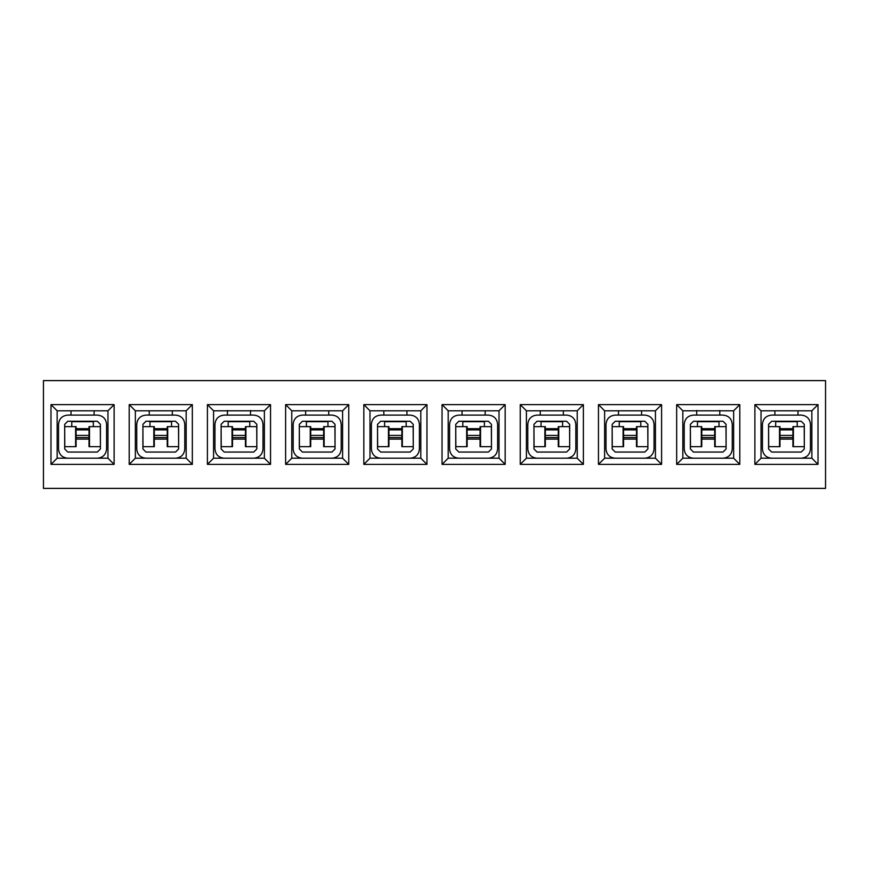 <?xml version="1.0" encoding="UTF-8"?>
<svg xmlns="http://www.w3.org/2000/svg" width="869" height="869" viewBox="0 0 869 869"><rect width="100%" height="100%" fill="white"/><g stroke="black" fill="none" stroke-linecap="round" stroke-linejoin="round"><path stroke-width="1.3" d="M825.55 380.611L825.55 488.389L43.45 488.389L43.45 380.611L825.55 380.611M818.011 464.372L811.852 458.213L761.038 458.213L754.879 464.372L754.879 404.628L818.011 404.628L818.011 464.372L754.879 464.372M761.038 458.213L761.038 410.787L754.879 404.628M761.038 410.787L811.852 410.787L818.011 404.628M811.852 410.787L811.852 458.213M739.801 464.372L733.642 458.213L682.828 458.213L676.669 464.372L676.669 404.628L739.801 404.628L739.801 464.372L676.669 464.372M682.828 458.213L682.828 410.787L676.669 404.628M682.828 410.787L733.642 410.787L739.801 404.628M733.642 410.787L733.642 458.213M661.591 464.372L655.432 458.213L604.618 458.213L598.459 464.372L598.459 404.628L661.591 404.628L661.591 464.372L598.459 464.372M604.618 458.213L604.618 410.787L598.459 404.628M604.618 410.787L655.432 410.787L661.591 404.628M655.432 410.787L655.432 458.213M583.381 464.372L577.222 458.213L526.408 458.213L520.249 464.372L520.249 404.628L583.381 404.628L583.381 464.372L520.249 464.372M526.408 458.213L526.408 410.787L520.249 404.628M526.408 410.787L577.222 410.787L583.381 404.628M577.222 410.787L577.222 458.213M505.171 464.372L499.012 458.213L448.198 458.213L442.039 464.372L442.039 404.628L505.171 404.628L505.171 464.372L442.039 464.372M448.198 458.213L448.198 410.787L442.039 404.628M448.198 410.787L499.012 410.787L505.171 404.628M499.012 410.787L499.012 458.213M426.961 464.372L420.802 458.213L369.988 458.213L363.829 464.372L363.829 404.628L426.961 404.628L426.961 464.372L363.829 464.372M369.988 458.213L369.988 410.787L363.829 404.628M369.988 410.787L420.802 410.787L426.961 404.628M420.802 410.787L420.802 458.213M342.592 410.787L348.751 404.628L348.751 464.372L342.592 458.213L342.592 410.787L291.778 410.787L285.619 404.628L348.751 404.628M701.772 439.117L714.698 439.117M779.982 439.117L792.908 439.117M388.932 439.117L401.858 439.117M467.142 439.117L480.068 439.117M545.352 439.117L558.278 439.117M623.562 439.117L636.488 439.117M348.751 464.372L285.619 464.372L291.778 458.213L342.592 458.213M310.722 439.117L323.648 439.117M285.619 464.372L285.619 404.628M114.121 464.372L50.989 464.372L50.989 404.628L114.121 404.628L114.121 464.372L107.962 458.213L57.148 458.213L50.989 464.372M192.331 464.372L129.199 464.372L129.199 404.628L192.331 404.628L192.331 464.372L186.172 458.213L135.358 458.213L129.199 464.372M270.541 464.372L207.409 464.372L207.409 404.628L270.541 404.628L270.541 464.372L264.382 458.213L213.568 458.213L207.409 464.372M291.778 458.213L291.778 410.787M213.568 458.213L213.568 410.787L207.409 404.628M213.568 410.787L264.382 410.787L270.541 404.628M264.382 410.787L264.382 458.213M135.358 458.213L135.358 410.787L129.199 404.628M135.358 410.787L186.172 410.787L192.331 404.628M186.172 410.787L186.172 458.213M57.148 458.213L57.148 410.787L50.989 404.628M57.148 410.787L107.962 410.787L114.121 404.628M107.962 410.787L107.962 458.213M76.092 439.117L89.018 439.117M154.302 439.117L167.228 439.117M232.512 439.117L245.438 439.117M714.698 429.883L701.772 429.883M792.908 429.883L779.982 429.883M401.858 429.883L388.932 429.883M480.068 429.883L467.142 429.883M558.278 429.883L545.352 429.883M636.488 429.883L623.562 429.883M701.772 428.689L714.698 428.689M779.982 428.689L792.908 428.689M623.562 428.689L636.488 428.689M545.352 428.689L558.278 428.689M467.142 428.689L480.068 428.689M388.932 428.689L401.858 428.689M310.722 429.883L323.648 429.883M310.722 428.689L323.648 428.689M89.018 429.883L76.092 429.883M167.228 429.883L154.302 429.883M245.438 429.883L232.512 429.883M232.512 428.689L245.438 428.689M154.302 428.689L167.228 428.689M76.092 428.689L89.018 428.689M331.969 458.213C337.574 457.659 340.659 454.585 341.202 448.969L341.202 424.344C340.659 418.728 337.574 415.654 331.969 415.1L302.401 415.1C296.796 415.654 293.711 418.728 293.168 424.344L293.168 448.969C293.711 454.585 296.796 457.659 302.401 458.213M335.043 448.969L331.969 452.054L335.043 448.969L335.043 424.344L331.969 421.259L302.401 421.259L299.327 424.344L302.401 421.259M302.401 452.054L299.327 448.969L302.401 452.054L331.969 452.054M299.327 448.969L299.327 424.344M97.339 458.213C102.944 457.659 106.029 454.585 106.572 448.969L106.572 424.344C106.029 418.728 102.944 415.654 97.339 415.1L67.771 415.1C62.166 415.654 59.081 418.728 58.538 424.344L58.538 448.969C59.081 454.585 62.166 457.659 67.771 458.213M100.413 448.969L97.339 452.054L100.413 448.969L100.413 424.344L97.339 421.259L67.771 421.259L64.697 424.344L67.771 421.259M67.771 452.054L64.697 448.969L67.771 452.054L97.339 452.054M64.697 448.969L64.697 424.344M175.549 458.213C181.154 457.659 184.239 454.585 184.782 448.969L184.782 424.344C184.239 418.728 181.154 415.654 175.549 415.1L145.981 415.1C140.376 415.654 137.291 418.728 136.748 424.344L136.748 448.969C137.291 454.585 140.376 457.659 145.981 458.213M178.623 448.969L175.549 452.054L178.623 448.969L178.623 424.344L175.549 421.259L145.981 421.259L142.907 424.344L145.981 421.259M145.981 452.054L142.907 448.969L145.981 452.054L175.549 452.054M142.907 448.969L142.907 424.344M253.759 458.213C259.364 457.659 262.449 454.585 262.992 448.969L262.992 424.344C262.449 418.728 259.364 415.654 253.759 415.1L224.191 415.1C218.586 415.654 215.501 418.728 214.958 424.344L214.958 448.969C215.501 454.585 218.586 457.659 224.191 458.213M256.833 448.969L253.759 452.054L256.833 448.969L256.833 424.344L253.759 421.259L224.191 421.259L221.117 424.344L224.191 421.259M224.191 452.054L221.117 448.969L224.191 452.054L253.759 452.054M221.117 448.969L221.117 424.344M410.179 458.213C415.784 457.659 418.869 454.585 419.412 448.969L419.412 424.344C418.869 418.728 415.784 415.654 410.179 415.1L380.611 415.1C375.006 415.654 371.921 418.728 371.378 424.344L371.378 448.969C371.921 454.585 375.006 457.659 380.611 458.213M413.253 448.969L410.179 452.054L413.253 448.969L413.253 424.344L410.179 421.259L380.611 421.259L377.537 424.344L380.611 421.259M380.611 452.054L377.537 448.969L380.611 452.054L410.179 452.054M377.537 448.969L377.537 424.344M488.389 458.213C493.994 457.659 497.079 454.585 497.622 448.969L497.622 424.344C497.079 418.728 493.994 415.654 488.389 415.1L458.821 415.1C453.216 415.654 450.131 418.728 449.588 424.344L449.588 448.969C450.131 454.585 453.216 457.659 458.821 458.213M491.463 448.969L488.389 452.054L491.463 448.969L491.463 424.344L488.389 421.259L458.821 421.259L455.747 424.344L458.821 421.259M458.821 452.054L455.747 448.969L458.821 452.054L488.389 452.054M455.747 448.969L455.747 424.344M566.599 458.213C572.204 457.659 575.289 454.585 575.832 448.969L575.832 424.344C575.289 418.728 572.204 415.654 566.599 415.1L537.031 415.1C531.426 415.654 528.341 418.728 527.798 424.344L527.798 448.969C528.341 454.585 531.426 457.659 537.031 458.213M569.673 448.969L566.599 452.054L569.673 448.969L569.673 424.344L566.599 421.259L537.031 421.259L533.957 424.344L537.031 421.259M537.031 452.054L533.957 448.969L537.031 452.054L566.599 452.054M533.957 448.969L533.957 424.344M644.809 458.213C650.414 457.659 653.499 454.585 654.042 448.969L654.042 424.344C653.499 418.728 650.414 415.654 644.809 415.1L615.241 415.1C609.636 415.654 606.551 418.728 606.008 424.344L606.008 448.969C606.551 454.585 609.636 457.659 615.241 458.213M647.883 448.969L644.809 452.054L647.883 448.969L647.883 424.344L644.809 421.259L615.241 421.259L612.167 424.344L615.241 421.259M615.241 452.054L612.167 448.969L615.241 452.054L644.809 452.054M612.167 448.969L612.167 424.344M723.019 458.213C728.624 457.659 731.709 454.585 732.252 448.969L732.252 424.344C731.709 418.728 728.624 415.654 723.019 415.1L693.451 415.1C687.846 415.654 684.761 418.728 684.218 424.344L684.218 448.969C684.761 454.585 687.846 457.659 693.451 458.213M726.093 448.969L723.019 452.054L726.093 448.969L726.093 424.344L723.019 421.259L693.451 421.259L690.377 424.344L693.451 421.259M693.451 452.054L690.377 448.969L693.451 452.054L723.019 452.054M690.377 448.969L690.377 424.344M801.229 458.213C806.834 457.659 809.919 454.585 810.462 448.969L810.462 424.344C809.919 418.728 806.834 415.654 801.229 415.1L771.661 415.1C766.056 415.654 762.971 418.728 762.428 424.344L762.428 448.969C762.971 454.585 766.056 457.659 771.661 458.213M804.303 448.969L801.229 452.054L804.303 448.969L804.303 424.344L801.229 421.259L771.661 421.259L768.587 424.344L771.661 421.259M771.661 452.054L768.587 448.969L771.661 452.054L801.229 452.054M768.587 448.969L768.587 424.344M328.732 410.787L328.732 415.1M305.638 415.1L305.638 410.787M71.008 415.1L71.008 410.787M94.102 410.787L94.102 415.1M172.312 410.787L172.312 415.1M149.218 415.1L149.218 410.787M250.522 410.483L250.522 415.1M227.428 415.1L227.428 410.483M383.848 415.1L383.848 410.787M406.942 410.787L406.942 415.1M462.058 415.1L462.058 410.787M485.152 410.787L485.152 415.1M563.362 410.787L563.362 415.1M540.268 415.1L540.268 410.787M641.572 410.787L641.572 415.1M618.478 415.1L618.478 410.787M719.782 410.483L719.782 415.1M696.688 415.1L696.688 410.483M774.898 415.1L774.898 410.787M797.992 410.787L797.992 415.1M697.459 426.646L697.459 421.259M719.011 421.259L719.011 426.646M701.772 437.574L714.698 437.574M775.669 426.646L775.669 421.259M797.221 421.259L797.221 426.646M779.982 437.574L792.908 437.574M306.409 426.646L306.409 421.259M327.961 421.259L327.961 426.646M293.168 448.969L293.168 424.344M335.043 424.344L331.969 421.259M341.202 424.344L341.202 448.969M299.436 426.646L310.722 426.646L310.722 446.666L299.436 446.666L299.327 426.646M334.934 446.666L323.648 446.666L323.648 426.646L334.934 426.646L335.043 446.666M93.331 421.259L93.331 426.646M71.779 426.646L71.779 421.259M58.538 448.969L58.538 424.344M100.413 424.344L97.339 421.259M106.572 424.344L106.572 448.969M64.806 426.646L76.092 426.646L76.092 446.666L64.806 446.666L64.697 426.646M100.304 446.666L89.018 446.666L89.018 426.646L100.304 426.646L100.413 446.666M171.541 421.259L171.541 426.646M149.989 426.646L149.989 421.259M136.748 448.969L136.748 424.344M178.623 424.344L175.549 421.259M184.782 424.344L184.782 448.969M143.016 426.646L154.302 426.646L154.302 446.666L143.016 446.666L142.907 426.646M178.514 446.666L167.228 446.666L167.228 426.646L178.514 426.646L178.623 446.666M249.751 421.259L249.751 426.646M228.199 426.646L228.199 421.259M214.958 448.969L214.958 424.344M256.833 424.344L253.759 421.259M262.992 424.344L262.992 448.969M221.226 426.646L232.512 426.646L232.512 446.666L221.226 446.666L221.117 426.646M256.724 446.666L245.438 446.666L245.438 426.646L256.724 426.646L256.833 446.666M384.619 426.646L384.619 421.259M406.171 421.259L406.171 426.646M371.378 448.969L371.378 424.344M413.253 424.344L410.179 421.259M419.412 424.344L419.412 448.969M377.646 426.646L388.932 426.646L388.932 446.666L377.646 446.666L377.537 426.646M413.144 446.666L401.858 446.666L401.858 426.646L413.144 426.646L413.253 446.666M462.829 426.646L462.829 421.259M484.381 421.259L484.381 426.646M449.588 448.969L449.588 424.344M491.463 424.344L488.389 421.259M497.622 424.344L497.622 448.969M455.856 426.646L467.142 426.646L467.142 446.666L455.856 446.666L455.747 426.646M491.354 446.666L480.068 446.666L480.068 426.646L491.354 426.646L491.463 446.666M541.039 426.646L541.039 421.259M562.591 421.259L562.591 426.646M527.798 448.969L527.798 424.344M569.673 424.344L566.599 421.259M575.832 424.344L575.832 448.969M534.066 426.646L545.352 426.646L545.352 446.666L534.066 446.666L533.957 426.646M569.564 446.666L558.278 446.666L558.278 426.646L569.564 426.646L569.673 446.666M640.801 421.259L640.801 426.646M619.249 426.646L619.249 421.259M606.008 448.969L606.008 424.344M647.883 424.344L644.809 421.259M654.042 424.344L654.042 448.969M612.276 426.646L623.562 426.646L623.562 446.666L612.276 446.666L612.167 426.646M647.774 446.666L636.488 446.666L636.488 426.646L647.774 426.646L647.883 446.666M684.218 448.969L684.218 424.344M726.093 424.344L723.019 421.259M732.252 424.344L732.252 448.969M690.486 426.646L701.772 426.646L701.772 446.666L690.486 446.666L690.377 426.646M725.984 446.666L714.698 446.666L714.698 426.646L725.984 426.646L726.093 446.666M762.428 448.969L762.428 424.344M804.303 424.344L801.229 421.259M810.462 424.344L810.462 448.969M768.696 426.646L779.982 426.646L779.982 446.666L768.696 446.666L768.587 426.646M804.194 446.666L792.908 446.666L792.908 426.646L804.194 426.646L804.303 446.666M310.722 437.574L323.648 437.574M388.932 437.574L401.858 437.574M467.142 437.574L480.068 437.574M545.352 437.574L558.278 437.574M623.562 437.574L636.488 437.574M76.092 437.574L89.018 437.574M154.302 437.574L167.228 437.574M232.512 437.574L245.438 437.574M701.772 435.423L714.698 435.423M779.982 435.423L792.908 435.423M310.722 435.423L323.648 435.423M388.932 435.423L401.858 435.423M467.142 435.423L480.068 435.423M545.352 435.423L558.278 435.423M623.562 435.423L636.488 435.423M76.092 435.423L89.018 435.423M154.302 435.423L167.228 435.423M232.512 435.423L245.438 435.423M697.459 421.693L719.011 421.693M775.669 421.693L797.221 421.693M306.409 421.693L327.961 421.693M71.779 421.693L93.331 421.693M149.989 421.693L171.541 421.693M228.199 421.693L249.751 421.693M384.619 421.693L406.171 421.693M462.829 421.693L484.381 421.693M541.039 421.693L562.591 421.693M619.249 421.693L640.801 421.693M310.244 426.646L310.244 446.666M324.126 446.666L324.126 426.646M75.614 426.646L75.614 446.666M89.496 446.666L89.496 426.646M153.824 426.646L153.824 446.666M167.706 446.666L167.706 426.646M232.034 426.646L232.034 446.666M245.916 446.666L245.916 426.646M388.454 426.646L388.454 446.666M402.336 446.666L402.336 426.646M466.664 426.646L466.664 446.666M480.546 446.666L480.546 426.646M544.874 426.646L544.874 446.666M558.756 446.666L558.756 426.646M623.084 426.646L623.084 446.666M636.966 446.666L636.966 426.646M701.294 426.646L701.294 446.666M715.176 446.666L715.176 426.646M779.504 426.646L779.504 446.666M793.386 446.666L793.386 426.646"/></g></svg>
